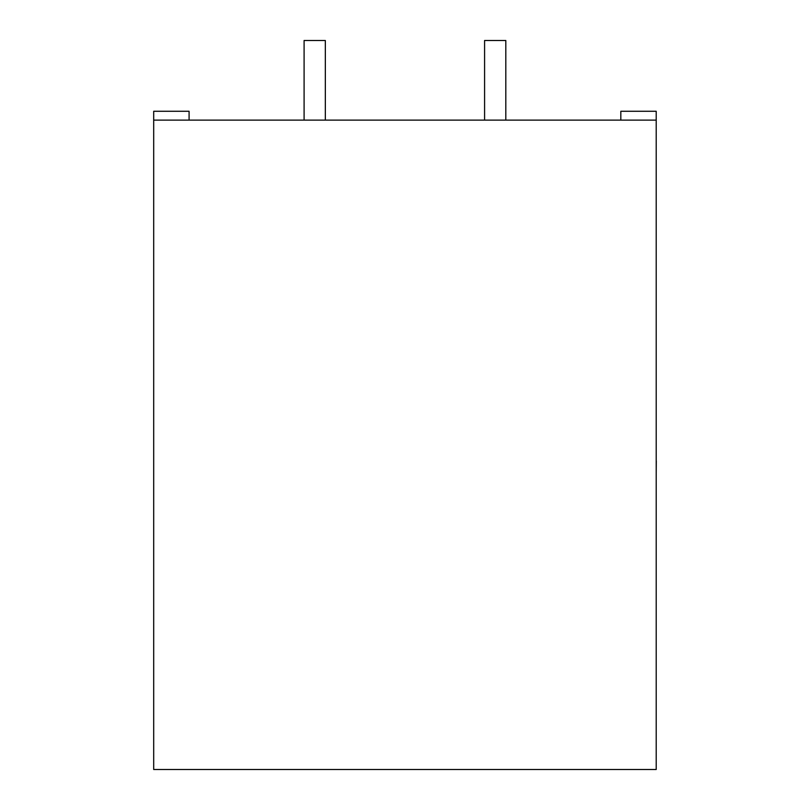 <?xml version="1.0" encoding="UTF-8"?>
<svg xmlns="http://www.w3.org/2000/svg" width="810" height="810" viewBox="0 0 810 810"><rect width="100%" height="100%" fill="white"/><g stroke="black" fill="none" stroke-linecap="round" stroke-linejoin="round"><path stroke-width="1.21" d="M304.094 120.123L304.094 40.5L325.337 40.5L325.337 120.123M505.815 120.123L505.815 40.5L484.582 40.5L484.582 120.123M656.211 120.123L153.697 120.123L153.697 769.5L656.211 769.5L656.211 111.274L620.824 111.274L620.824 120.123M153.697 120.123L153.697 111.274L189.084 111.274L189.084 120.123M656.211 460.87L656.211 408.281M656.303 460.87L656.211 473.455"/></g></svg>
